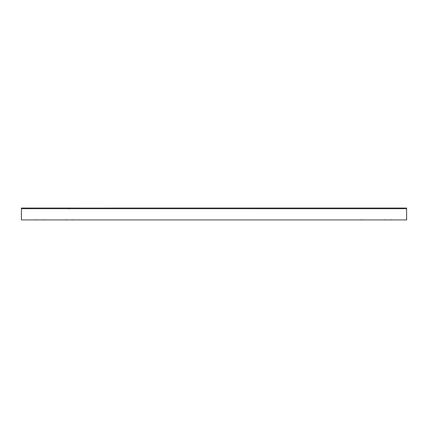 <?xml version="1.0" encoding="UTF-8"?>
<svg xmlns="http://www.w3.org/2000/svg" width="428" height="428" viewBox="0 0 428 428"><rect width="100%" height="100%" fill="white"/><g stroke="black" fill="none" stroke-linecap="round" stroke-linejoin="round"><path stroke-width="0.64" d="M21.4 219.922L406.6 219.922L406.6 208.078L406.6 208.436L406.6 208.078L243.655 208.078L243.655 208.65L21.4 208.65L21.4 219.922M359.188 208.104L359.188 208.671L243.655 208.65M89.179 208.099L21.4 208.078L21.4 208.65L21.4 208.078L21.4 208.436L21.4 208.078L77.645 208.099M390.828 219.922L391.32 219.922M359.188 208.671L406.6 208.65M214 208.65L214 208.078L184.345 208.078L406.6 208.078M68.812 208.96L68.812 208.104L184.345 208.078L184.345 208.65M184.345 208.083L68.812 208.104L68.812 208.671M33.02 208.661L24.985 208.655M214 208.078L243.655 208.078M54.656 208.099L52.901 208.099M359.188 208.099L381.241 208.094M70.754 219.922L70.256 219.922M357.193 219.922L357.642 219.922M391.385 219.922L391.652 219.922M391.235 219.676L390.946 219.922M36.765 219.676L37.054 219.922M36.728 219.922L37.108 219.922M386.81 219.922L387.27 219.922M358.514 219.922L359.258 219.922M40.601 219.922L41.125 219.922M66.394 219.676L66.688 219.922M43.667 219.676L43.372 219.922M73.135 219.692L72.846 219.922M70.952 219.922L70.192 219.922M361.441 219.692L361.152 219.922L361.441 219.692M361.606 219.676L361.312 219.922M386.682 219.922L387.442 219.922L386.682 219.922M384.333 219.676L384.628 219.922M384.783 219.922L383.616 219.922"/></g></svg>
